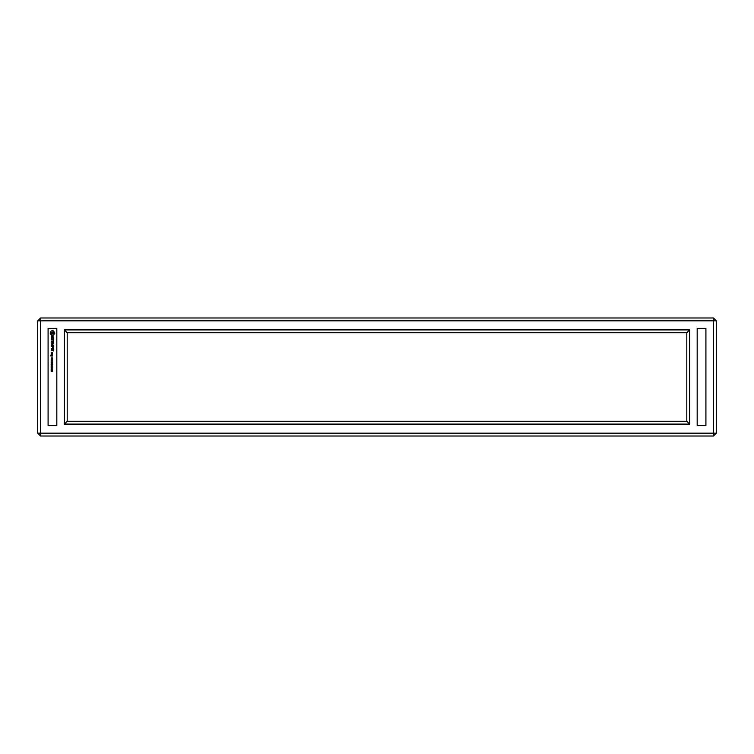 <?xml version="1.0" encoding="UTF-8"?>
<svg xmlns="http://www.w3.org/2000/svg" width="754" height="754" viewBox="0 0 754 754"><rect width="100%" height="100%" fill="white"/><g stroke="black" fill="none" stroke-linecap="round" stroke-linejoin="round"><path stroke-width="1.13" d="M40.537 436.01L713.463 436.01L716.3 433.173L716.3 320.827L713.463 317.99L40.537 317.99L37.7 320.827L37.7 433.173L40.537 436.01L40.537 433.173L713.463 433.173L713.463 436.01M716.3 433.173L713.463 433.173L713.463 320.827L40.537 320.827L40.537 433.173L37.7 433.173M48.086 425.624L48.086 328.376L56.823 328.376L56.823 425.624L48.086 425.624M64.373 329.913L64.373 424.087L689.627 424.087L689.627 329.913L64.373 329.913L67.2 332.74L67.2 421.26L686.8 421.26L686.8 332.74L67.2 332.74M697.177 425.624L697.177 328.376L705.914 328.376L705.914 425.624L697.177 425.624M40.537 317.99L40.537 320.827L37.7 320.827M713.463 317.99L713.463 320.827L716.3 320.827M64.373 424.087L67.2 421.26M689.627 329.913L686.8 332.74M689.627 424.087L686.8 421.26M51.149 369.517L52.177 370.289L52.412 369.62L52.497 370.374L51.31 369.714L51.149 370.468L51.149 369.517M52.629 371.109L51.894 371.59L51.102 371.109L52.629 371.109M52.629 368.876L51.894 369.366L51.102 368.876L52.629 368.876M52.629 367.763L51.894 368.244L51.102 367.763L52.629 367.763M51.762 366.651L51.602 367.132L51.762 366.651M52.591 365.059L51.366 365.747L52.591 366.425L51.149 366.425L52.365 366.246L51.149 365.841L52.365 365.238L51.149 365.059L52.591 365.059M52.591 363.767L52.591 364.804L52.422 363.956L51.969 364.738L51.31 363.956L51.149 364.813L51.149 363.767L52.591 363.767M52.591 362.42L52.441 363.381L51.31 363.428L51.149 362.42L52.591 362.42M51.762 361.694L51.602 362.184L51.762 361.694M52.591 360.318L51.395 361.26L52.591 361.449L51.149 361.449L52.356 360.497L51.149 360.318L52.591 360.318M52.591 359.017L52.177 360.073L51.149 359.206L52.591 359.017M51.602 357.801L51.3 358.395L52.186 357.669L52.526 358.555L52.224 357.848L51.206 358.584L51.602 357.801M52.478 353.692L52.299 354.823L51.178 353.843L52.478 353.692M52.478 353.438L51.31 353.438L51.178 352.448L52.478 352.307L52.478 353.438M52.478 354.964L52.478 356.095L50.782 355.954L50.914 354.964L51.065 355.813L52.478 354.964M53.76 349.394L53.619 350.987L53.477 349.545L52.61 349.545L52.469 350.695L52.328 349.545L51.461 349.545L51.178 350.836L51.31 349.262L53.76 349.394M53.609 348.348L51.178 348.499L53.609 348.348M53.76 346.322L53.619 347.905L53.477 346.463L52.61 346.463L52.469 347.613L52.328 346.463L51.178 346.322L53.76 346.322M52.177 344.418L53.76 345.436L51.178 345.445L53.1 345.294L51.753 344.418L53.091 343.541L51.329 343.249L53.619 343.249L52.177 344.418M53.619 341.006L53.619 342.731L53.477 341.298L52.61 341.298L52.469 342.448L52.328 341.298L51.461 341.298L51.178 342.58L51.31 341.006L53.619 341.006M53.477 339.479L53.619 340.619L53.477 339.762L51.178 339.62L53.477 339.479M52.657 336.454L53.76 337.066L53.459 338.244L52.855 336.746L52.28 338.376L51.517 338.376L51.479 336.586L52.083 338.084L52.657 336.454M54.194 331.986L54.778 333.419L53.308 335.2L51.64 335.2L50.282 333.843L50.282 332.175L51.64 330.827L53.308 330.827L54.194 331.986M51.272 371.109L52.469 371.119L51.272 371.109M51.272 368.876L52.469 368.894L51.272 368.876M51.272 367.763L52.469 367.773L51.272 367.763M51.31 363.023L51.809 362.608L51.31 363.023M52.177 359.884L52.422 359.206L52.177 359.884M52.328 353.155L51.461 352.599L52.328 353.155M52.328 355.813L51.913 355.257L52.328 355.813M53.534 333.466L52.921 331.948L51.404 332.561L52.017 334.079L53.534 333.466"/></g></svg>
